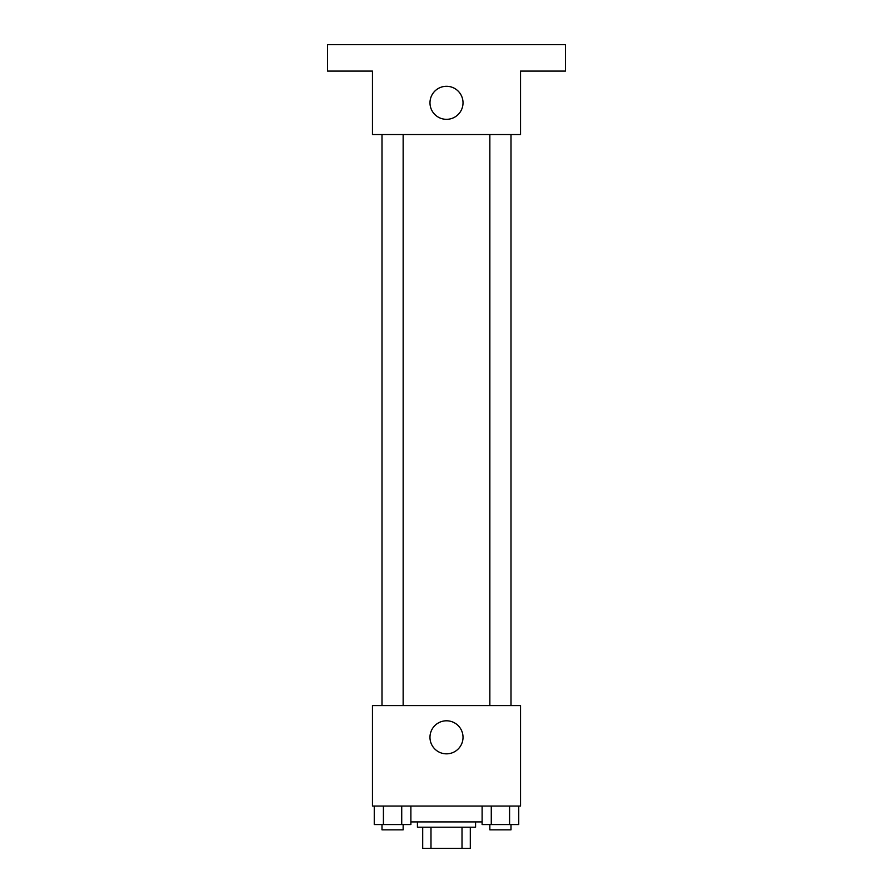 <?xml version="1.0" encoding="UTF-8"?>
<svg xmlns="http://www.w3.org/2000/svg" width="893" height="893" viewBox="0 0 893 893"><rect width="100%" height="100%" fill="white"/><g stroke="black" fill="none" stroke-linecap="round" stroke-linejoin="round"><path stroke-width="1.34" d="M462.016 827.197L462.016 848.35L422.702 848.35L422.702 827.197M462.016 848.35L470.298 848.35L470.298 827.197L470.298 848.35M475.578 821.917L475.578 827.197L417.422 827.197L417.422 821.917M430.984 827.197L430.984 848.35M410.88 821.917L482.12 821.917M520.53 806.055L372.47 806.055L372.47 705.593L520.53 705.593L520.53 806.055M463.02 737.317A16.521 16.521 0 0 1 438.24 751.627A16.521 16.521 0 0 1 438.24 723.006A16.521 16.521 0 0 1 463.02 737.317M489.855 705.593L489.855 134.542M403.145 134.542L403.145 705.593M520.53 134.542L372.47 134.542L372.47 71.083L327.53 71.083L327.53 44.65L565.47 44.65L565.47 71.083L520.53 71.083L520.53 134.542M463.02 102.818A16.521 16.521 0 0 1 438.24 117.117A16.521 16.521 0 0 1 438.24 88.507A16.521 16.521 0 0 1 463.02 102.818M518.744 806.055L518.744 824.552L482.12 824.552L482.12 806.055M509.59 806.055L509.59 824.552M491.273 806.055L491.273 824.552M511.008 824.552L511.008 829.843L489.855 829.843L489.855 824.552M410.88 806.055L410.88 824.552L374.256 824.552L374.256 806.055M401.727 806.055L401.727 824.552M383.41 806.055L383.41 824.552M403.145 824.552L403.145 829.843L381.992 829.843L381.992 824.552M511.008 705.593L511.008 134.542M381.992 134.542L381.992 705.593"/></g></svg>

